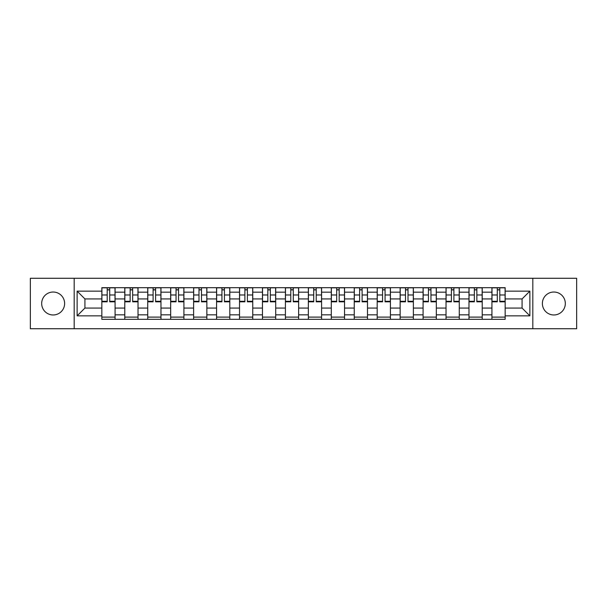 <?xml version="1.0" encoding="UTF-8"?>
<svg xmlns="http://www.w3.org/2000/svg" width="607" height="607" viewBox="0 0 607 607"><rect width="100%" height="100%" fill="white"/><g stroke="black" fill="none" stroke-linecap="round" stroke-linejoin="round"><path stroke-width="0.91" d="M553.85 292.028A11.472 11.472 0 0 0 542.377 303.5A11.472 11.472 0 0 0 553.85 314.972A11.472 11.472 0 0 0 565.322 303.5A11.472 11.472 0 0 0 553.85 292.028M53.15 292.028A11.472 11.472 0 0 0 41.678 303.5A11.472 11.472 0 0 0 53.15 314.972A11.472 11.472 0 0 0 64.623 303.5A11.472 11.472 0 0 0 53.15 292.028M532.817 328.728L576.65 328.728L576.65 278.272L30.35 278.272L30.35 328.728L532.817 328.728L532.817 278.272M124.784 319.312L124.784 292.172L115.072 292.172L115.072 319.312M115.072 292.172L115.072 287.688M124.784 292.172L124.784 287.688M138.024 287.688L138.024 319.312M147.729 319.312L147.729 287.688M160.969 287.688L160.969 319.312M170.673 319.312L170.673 287.688M183.913 287.688L183.913 319.312M193.625 319.312L193.625 287.688M206.858 287.688L206.858 319.312M216.57 319.312L216.57 287.688M229.81 287.688L229.81 319.312M239.515 319.312L239.515 287.688M252.755 287.688L252.755 319.312M262.459 319.312L262.459 287.688M275.699 287.688L275.699 319.312M285.411 319.312L285.411 287.688M298.644 287.688L298.644 319.312M308.356 319.312L308.356 287.688M321.589 287.688L321.589 319.312M331.301 319.312L331.301 287.688M344.541 287.688L344.541 319.312M354.245 319.312L354.245 287.688M367.485 287.688L367.485 319.312M377.19 319.312L377.19 287.688M390.43 287.688L390.43 319.312M400.142 319.312L400.142 287.688M413.375 287.688L413.375 319.312M423.087 319.312L423.087 287.688M436.327 287.688L436.327 319.312M446.031 319.312L446.031 287.688M459.271 287.688L459.271 319.312M468.976 319.312L468.976 287.688M482.216 287.688L482.216 319.312M491.928 319.312L491.928 287.688M491.928 308.06L482.216 308.06M468.976 308.06L459.271 308.06M446.031 308.06L436.327 308.06M423.087 308.06L413.375 308.06M400.142 308.06L390.43 308.06M377.19 308.06L367.485 308.06M354.245 308.06L344.541 308.06M331.301 308.06L321.589 308.06M308.356 308.06L298.644 308.06M285.411 308.06L275.699 308.06M262.459 308.06L252.755 308.06M239.515 308.06L229.81 308.06M216.57 308.06L206.858 308.06M193.625 308.06L183.913 308.06M170.673 308.06L160.969 308.06M147.729 308.06L138.024 308.06M124.784 308.06L115.072 308.06M491.928 298.94L482.216 298.94M468.976 298.94L459.271 298.94M446.031 298.94L436.327 298.94M423.087 298.94L413.375 298.94M400.142 298.94L390.43 298.94M377.19 298.94L367.485 298.94M354.245 298.94L344.541 298.94M331.301 298.94L321.589 298.94M308.356 298.94L298.644 298.94M285.411 298.94L275.699 298.94M262.459 298.94L252.755 298.94M239.515 298.94L229.81 298.94M216.57 298.94L206.858 298.94M193.625 298.94L183.913 298.94M170.673 298.94L160.969 298.94M147.729 298.94L138.024 298.94M124.784 298.94L115.072 298.94M84.919 308.06L101.839 308.06L101.839 298.94L84.919 298.94L84.919 308.06L77.127 315.852L77.127 291.148L101.839 291.148L101.839 298.94M505.161 298.94L505.161 308.06L522.081 308.06L522.081 298.94L505.161 298.94L505.161 287.688L101.839 287.688L101.839 291.148M505.161 291.148L529.873 291.148L529.873 315.852L505.161 315.852L505.161 308.06M101.839 308.06L101.839 319.312L505.161 319.312L505.161 315.852M101.839 315.852L77.127 315.852M74.183 328.728L74.183 278.272M115.072 317.104L101.839 317.104M107.204 289.896L109.708 289.896M138.024 317.104L124.784 317.104M130.148 289.896L132.652 289.896M160.969 317.104L147.729 317.104M153.101 289.896L155.597 289.896M183.913 317.104L170.673 317.104M176.045 289.896L178.549 289.896M206.858 317.104L193.625 317.104M198.99 289.896L201.494 289.896M229.81 317.104L216.57 317.104M221.934 289.896L224.438 289.896M252.755 317.104L239.515 317.104M244.887 289.896L247.383 289.896M275.699 317.104L262.459 317.104M267.831 289.896L270.327 289.896M298.644 317.104L285.411 317.104M290.776 289.896L293.28 289.896M321.589 317.104L308.356 317.104M313.72 289.896L316.224 289.896M344.541 317.104L331.301 317.104M336.673 289.896L339.169 289.896M367.485 317.104L354.245 317.104M359.617 289.896L362.113 289.896M390.43 317.104L377.19 317.104M382.562 289.896L385.066 289.896M413.375 317.104L400.142 317.104M405.506 289.896L408.01 289.896M436.327 317.104L423.087 317.104M428.451 289.896L430.955 289.896M459.271 317.104L446.031 317.104M451.403 289.896L453.899 289.896M482.216 317.104L468.976 317.104M474.348 289.896L476.852 289.896M505.161 317.104L491.928 317.104M497.292 289.896L499.796 289.896M77.127 291.148L84.919 298.94M522.081 308.06L529.873 315.852M522.081 298.94L529.873 291.148M109.708 301.3L115.004 301.3L115.004 301.808L109.708 301.808L109.708 287.832L115.004 287.832L112.06 287.832M115.004 301.3L115.004 287.832M107.204 289.744L109.708 289.744M104.852 287.832L101.908 287.832L101.908 301.808L107.204 301.808L107.204 287.832L105.072 287.832M101.908 287.832L111.84 287.832M132.652 301.3L137.948 301.3L137.948 301.808L132.652 301.808L132.652 287.832L137.948 287.832L135.004 287.832M137.948 301.3L137.948 287.832M130.148 289.744L132.652 289.744M127.796 287.832L124.86 287.832L124.86 301.808L130.148 301.808L130.148 287.832L128.016 287.832M124.86 287.832L134.784 287.832M155.597 301.3L160.893 301.3L160.893 301.808L155.597 301.808L155.597 287.832L160.893 287.832L157.949 287.832M160.893 301.3L160.893 287.832M153.101 289.744L155.597 289.744M150.748 287.832L147.805 287.832L147.805 301.808L153.101 301.808L153.101 287.832L150.968 287.832M147.805 287.832L157.729 287.832M178.549 301.3L183.838 301.3L183.838 301.808L178.549 301.808L178.549 287.832L183.838 287.832L180.901 287.832M183.838 301.3L183.838 287.832M176.045 289.744L178.549 289.744M173.693 287.832L170.749 287.832L170.749 301.808L176.045 301.808L176.045 287.832L173.913 287.832M170.749 287.832L180.681 287.832M201.494 301.3L206.79 301.3L206.79 301.808L201.494 301.808L201.494 287.832L206.79 287.832L203.846 287.832M206.79 301.3L206.79 287.832M198.99 289.744L201.494 289.744M196.638 287.832L193.694 287.832L193.694 301.808L198.99 301.808L198.99 287.832L196.858 287.832M193.694 287.832L203.626 287.832M224.438 301.3L229.734 301.3L229.734 301.808L224.438 301.808L224.438 287.832L229.734 287.832L226.79 287.832M229.734 301.3L229.734 287.832M221.934 289.744L224.438 289.744M219.582 287.832L216.646 287.832L216.646 301.808L221.934 301.808L221.934 287.832L219.802 287.832M216.646 287.832L226.57 287.832M247.383 301.3L252.679 301.3L252.679 301.808L247.383 301.808L247.383 287.832L252.679 287.832L249.735 287.832M252.679 301.3L252.679 287.832M244.887 289.744L247.383 289.744M242.527 287.832L239.59 287.832L239.59 301.808L244.887 301.808L244.887 287.832L242.754 287.832M239.59 287.832L249.515 287.832M270.327 301.3L275.624 301.3L275.624 301.808L270.327 301.808L270.327 287.832L275.624 287.832L272.687 287.832M275.624 301.3L275.624 287.832M267.831 289.744L270.327 289.744M265.479 287.832L262.535 287.832L262.535 301.808L267.831 301.808L267.831 287.832L265.699 287.832M262.535 287.832L272.467 287.832M293.28 301.3L298.576 301.3L298.576 301.808L293.28 301.808L293.28 287.832L298.576 287.832L295.632 287.832M298.576 301.3L298.576 287.832M290.776 289.744L293.28 289.744M288.424 287.832L285.48 287.832L285.48 301.808L290.776 301.808L290.776 287.832L288.644 287.832M285.48 287.832L295.412 287.832M316.224 301.3L321.52 301.3L321.52 301.808L316.224 301.808L316.224 287.832L321.52 287.832L318.576 287.832M321.52 301.3L321.52 287.832M313.72 289.744L316.224 289.744M311.368 287.832L308.424 287.832L308.424 301.808L313.72 301.808L313.72 287.832L311.588 287.832M308.424 287.832L318.356 287.832M339.169 301.3L344.465 301.3L344.465 301.808L339.169 301.808L339.169 287.832L344.465 287.832L341.521 287.832M344.465 301.3L344.465 287.832M336.673 289.744L339.169 289.744M334.313 287.832L331.376 287.832L331.376 301.808L336.673 301.808L336.673 287.832L334.533 287.832M331.376 287.832L341.301 287.832M362.113 301.3L367.41 301.3L367.41 301.808L362.113 301.808L362.113 287.832L367.41 287.832L364.473 287.832M367.41 301.3L367.41 287.832M359.617 289.744L362.113 289.744M357.265 287.832L354.321 287.832L354.321 301.808L359.617 301.808L359.617 287.832L357.485 287.832M354.321 287.832L364.246 287.832M385.066 301.3L390.354 301.3L390.354 301.808L385.066 301.808L385.066 287.832L390.354 287.832L387.418 287.832M390.354 301.3L390.354 287.832M382.562 289.744L385.066 289.744M380.21 287.832L377.266 287.832L377.266 301.808L382.562 301.808L382.562 287.832L380.43 287.832M377.266 287.832L387.198 287.832M408.01 301.3L413.306 301.3L413.306 301.808L408.01 301.808L408.01 287.832L413.306 287.832L410.362 287.832M413.306 301.3L413.306 287.832M405.506 289.744L408.01 289.744M403.154 287.832L400.21 287.832L400.21 301.808L405.506 301.808L405.506 287.832L403.374 287.832M400.21 287.832L410.142 287.832M430.955 301.3L436.251 301.3L436.251 301.808L430.955 301.808L430.955 287.832L436.251 287.832L433.307 287.832M436.251 301.3L436.251 287.832M428.451 289.744L430.955 289.744M426.099 287.832L423.162 287.832L423.162 301.808L428.451 301.808L428.451 287.832L426.319 287.832M423.162 287.832L433.087 287.832M453.899 301.3L459.196 301.3L459.196 301.808L453.899 301.808L453.899 287.832L459.196 287.832L456.252 287.832M459.196 301.3L459.196 287.832M451.403 289.744L453.899 289.744M449.051 287.832L446.107 287.832L446.107 301.808L451.403 301.808L451.403 287.832L449.271 287.832M446.107 287.832L456.032 287.832M476.852 301.3L482.14 301.3L482.14 301.808L476.852 301.808L476.852 287.832L482.14 287.832L479.204 287.832M482.14 301.3L482.14 287.832M474.348 289.744L476.852 289.744M471.996 287.832L469.052 287.832L469.052 301.808L474.348 301.808L474.348 287.832L472.216 287.832M469.052 287.832L478.984 287.832M499.796 301.3L505.092 301.3L505.092 301.808L499.796 301.808L499.796 287.832L505.092 287.832L502.148 287.832M505.092 301.3L505.092 287.832M497.292 289.744L499.796 289.744M494.94 287.832L491.996 287.832L491.996 301.808L497.292 301.808L497.292 287.832L495.16 287.832M491.996 287.832L501.928 287.832M468.976 292.172L459.271 292.172M446.031 292.172L436.327 292.172M423.087 292.172L413.375 292.172M400.142 292.172L390.43 292.172M377.19 292.172L367.485 292.172M354.245 292.172L344.541 292.172M331.301 292.172L321.589 292.172M308.356 292.172L298.644 292.172M285.411 292.172L275.699 292.172M262.459 292.172L252.755 292.172M239.515 292.172L229.81 292.172M216.57 292.172L206.858 292.172M193.625 292.172L183.913 292.172M170.673 292.172L160.969 292.172M147.729 292.172L138.024 292.172M491.928 292.172L482.216 292.172M468.976 314.828L459.271 314.828M446.031 314.828L436.327 314.828M423.087 314.828L413.375 314.828M400.142 314.828L390.43 314.828M377.19 314.828L367.485 314.828M354.245 314.828L344.541 314.828M331.301 314.828L321.589 314.828M308.356 314.828L298.644 314.828M285.411 314.828L275.699 314.828M262.459 314.828L252.755 314.828M239.515 314.828L229.81 314.828M216.57 314.828L206.858 314.828M193.625 314.828L183.913 314.828M170.673 314.828L160.969 314.828M147.729 314.828L138.024 314.828M124.784 314.828L115.072 314.828M491.928 314.828L482.216 314.828M109.708 294.979L115.004 294.979M101.908 301.3L107.204 301.3M101.908 294.979L107.204 294.979M132.652 294.979L137.948 294.979M124.86 301.3L130.148 301.3M124.86 294.979L130.148 294.979M155.597 294.979L160.893 294.979M147.805 301.3L153.101 301.3M147.805 294.979L153.101 294.979M178.549 294.979L183.838 294.979M170.749 301.3L176.045 301.3M170.749 294.979L176.045 294.979M201.494 294.979L206.79 294.979M193.694 301.3L198.99 301.3M193.694 294.979L198.99 294.979M224.438 294.979L229.734 294.979M216.646 301.3L221.934 301.3M216.646 294.979L221.934 294.979M247.383 294.979L252.679 294.979M239.59 301.3L244.887 301.3M239.59 294.979L244.887 294.979M270.327 294.979L275.624 294.979M262.535 301.3L267.831 301.3M262.535 294.979L267.831 294.979M293.28 294.979L298.576 294.979M285.48 301.3L290.776 301.3M285.48 294.979L290.776 294.979M316.224 294.979L321.52 294.979M308.424 301.3L313.72 301.3M308.424 294.979L313.72 294.979M339.169 294.979L344.465 294.979M331.376 301.3L336.673 301.3M331.376 294.979L336.673 294.979M362.113 294.979L367.41 294.979M354.321 301.3L359.617 301.3M354.321 294.979L359.617 294.979M385.066 294.979L390.354 294.979M377.266 301.3L382.562 301.3M377.266 294.979L382.562 294.979M408.01 294.979L413.306 294.979M400.21 301.3L405.506 301.3M400.21 294.979L405.506 294.979M430.955 294.979L436.251 294.979M423.162 301.3L428.451 301.3M423.162 294.979L428.451 294.979M453.899 294.979L459.196 294.979M446.107 301.3L451.403 301.3M446.107 294.979L451.403 294.979M476.852 294.979L482.14 294.979M469.052 301.3L474.348 301.3M469.052 294.979L474.348 294.979M499.796 294.979L505.092 294.979M491.996 301.3L497.292 301.3M491.996 294.979L497.292 294.979"/></g></svg>
